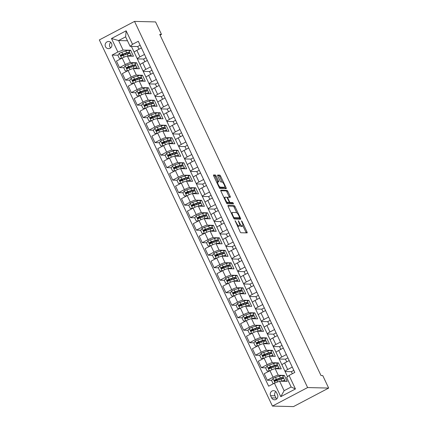<?xml version="1.0" encoding="UTF-8"?>
<svg xmlns="http://www.w3.org/2000/svg" width="428" height="428" viewBox="0 0 428 428"><rect width="100%" height="100%" fill="white"/><g stroke="black" fill="none" stroke-linecap="round" stroke-linejoin="round"><path stroke-width="0.64" d="M235.079 220.645L240.097 231.762A1.097 0.305 62.2 0 0 240.905 232.752L247.106 232.902A1.097 0.305 62.2 0 0 247.154 232.891A1.097 0.305 62.2 0 0 246.988 231.928L242.055 221.495L241.456 220.811L242.211 222.833A3.515 0.974 62.2 0 1 242.746 225.914A3.515 0.974 62.2 0 1 242.596 225.952L242.077 225.936A3.515 0.974 62.2 0 1 239.487 222.769L238.284 220.725L239.006 222.758A3.515 0.974 62.2 0 1 239.541 225.84A3.515 0.974 62.2 0 1 239.391 225.872L238.872 225.856A3.515 0.974 62.2 0 1 236.283 222.688L235.079 220.645M105.491 46.673A3.579 3.397 -88.6 0 0 108.45 48.653A3.579 3.397 -88.6 0 0 111.58 43.469A3.579 3.397 -88.6 0 0 108.626 41.495A3.579 3.397 -88.6 0 0 105.491 46.673M110.799 42.393A3.579 3.397 -88.6 0 0 110.665 47.861M216.135 175.994A1.097 0.305 62.2 0 0 215.327 175.004L213.588 174.961A1.097 0.305 62.2 0 0 213.54 174.972A1.097 0.305 62.2 0 0 213.706 175.935L219.184 187.523A1.097 0.305 62.2 0 0 219.992 188.513L226.198 188.662A1.097 0.305 62.2 0 0 226.241 188.652A1.097 0.305 62.2 0 0 226.075 187.689L220.597 176.106A1.097 0.305 62.2 0 0 219.789 175.111L217.686 175.063A1.097 0.305 62.2 0 0 217.643 175.073A1.097 0.305 62.2 0 0 217.809 176.036L220.153 180.996A1.097 0.305 62.2 0 0 220.96 181.986L222.004 182.012A2.937 0.813 62.2 0 1 224.069 184.457A2.937 0.813 62.2 0 1 224.614 187.234A2.937 0.813 62.2 0 1 224.486 187.266L220.404 187.164A2.937 0.813 62.2 0 1 218.339 184.714A2.937 0.813 62.2 0 1 217.793 181.937A2.937 0.813 62.2 0 1 217.922 181.911L218.601 181.927A1.097 0.305 62.2 0 0 218.649 181.916A1.097 0.305 62.2 0 0 218.483 180.953L216.135 175.994L215.188 176.496A1.097 0.305 62.2 0 0 214.375 175.501L213.535 175.485M307.609 387.559L328.667 388.078L322.755 375.57L321 375.527L159.74 34.384L161.495 34.427L155.583 21.919L134.526 21.4L307.609 387.559L272.417 406.081L99.333 39.922L134.526 21.4M228.022 205.499A1.097 0.305 62.2 0 0 227.974 205.51A1.097 0.305 62.2 0 0 228.145 206.473L233.618 218.061A1.097 0.305 62.2 0 0 234.432 219.05L240.632 219.206A1.097 0.305 62.2 0 0 240.68 219.195A1.097 0.305 62.2 0 0 240.515 218.232L235.036 206.644A1.097 0.305 62.2 0 0 234.228 205.654L227.942 205.542M226.401 202.792L220.928 191.204A1.097 0.305 62.2 0 1 220.757 190.241A1.097 0.305 62.2 0 1 220.805 190.23L227.006 190.385A1.097 0.305 62.2 0 1 227.819 191.375L230.162 196.334A1.097 0.305 62.2 0 1 230.328 197.297A1.097 0.305 62.2 0 1 230.28 197.308L227.766 197.244A1.097 0.305 62.2 0 0 227.717 197.255A1.097 0.305 62.2 0 0 227.883 198.218L229.44 201.508A1.097 0.305 62.2 0 0 230.248 202.498L232.869 202.562L233.549 203.931L227.209 203.781A1.097 0.305 62.2 0 1 226.401 202.792M277.521 394.771L276.483 392.572A3.467 3.29 -88.6 0 0 273.62 390.657A3.467 3.29 -88.6 0 0 270.582 395.675L271.625 397.874A3.467 3.29 -88.6 0 0 274.487 399.789A3.467 3.29 -88.6 0 0 277.521 394.771M289.06 375.458L295.443 388.961L280.795 396.67L274.412 383.167L279.618 381.198L284.112 390.705L291.152 386.998L286.658 377.496L289.06 375.458L294.812 372.43L138.281 41.286L132.53 44.314L130.128 46.352L125.634 36.845L118.599 40.553L123.087 50.055L130.636 50.242L129.144 51.028M117.994 55.196L112.125 55.052L268.656 386.195L274.412 383.167M112.125 55.052L117.882 52.023L111.494 38.52L126.142 30.811L132.53 44.314M328.667 388.078L293.474 406.6L272.417 406.081M160.109 35.155L161.495 34.427M279.618 381.198L287.167 381.385L284.331 375.383L282.838 376.169M131.412 46.385L134.189 52.253M137.302 58.839L140.1 64.756M143.214 71.348L146.012 77.265M149.126 83.851L151.924 89.768M155.038 96.359L157.836 102.276M160.949 108.862L163.747 114.779M166.861 121.365L169.654 127.287M172.768 133.873L175.566 139.79M178.679 146.376L181.477 152.298M184.591 158.884L187.389 164.801M190.503 171.387L193.301 177.304M196.415 183.896L199.213 189.813M202.326 196.399L205.124 202.316M208.238 208.907L211.036 214.824M214.15 221.41L216.948 227.327M220.062 233.918L222.86 239.835M225.973 246.421L228.771 252.338M231.885 258.929L234.678 264.846M237.791 271.432L240.59 277.349M243.703 283.935L246.501 289.858M249.615 296.444L252.413 302.361M255.527 308.946L258.325 314.869M261.438 321.455L264.236 327.372M267.35 333.958L270.148 339.875M273.262 346.466L276.06 352.383M279.174 358.969L281.972 364.886M285.085 371.477L287.568 376.726M127.491 40.772L118.599 40.553L111.494 38.52M123.906 67.704L119.514 67.592L116.437 61.092L122.194 58.064A4.473 0.658 -25.3 0 1 127.4 56.095L133.472 56.245L130.636 50.242M119.514 67.592L125.265 64.564A4.473 0.658 -25.3 0 1 130.476 62.595L136.548 62.745L135.055 63.531M129.818 80.207L125.425 80.1L122.349 73.595L128.106 70.567A4.473 0.658 -25.3 0 1 133.311 68.598L139.384 68.748L136.548 62.745M125.425 80.1L131.177 77.072A4.473 0.658 -25.3 0 1 136.388 75.103L142.46 75.253L140.967 76.04M135.73 92.716L131.332 92.603L128.261 86.103L134.012 83.075A4.473 0.658 -25.3 0 1 139.223 81.106L145.295 81.256L142.46 75.253M131.332 92.603L137.088 89.575A4.473 0.658 -25.3 0 1 142.299 87.606L148.372 87.756L146.879 88.543M141.641 105.218L137.244 105.111L134.173 98.606L139.924 95.578A4.473 0.658 -25.3 0 1 145.135 93.609L151.207 93.759L148.372 87.756M137.244 105.111L143 102.083A4.473 0.658 -25.3 0 1 148.211 100.115L154.283 100.264L152.791 101.051M147.553 117.721L143.155 117.614L140.084 111.114L145.836 108.086A4.473 0.658 -25.3 0 1 151.047 106.117L157.119 106.267L154.283 100.264M143.155 117.614L148.912 114.586A4.473 0.658 -25.3 0 1 154.117 112.618L160.19 112.767L158.697 113.554M153.465 130.23L149.067 130.123L145.996 123.617L151.747 120.589A4.473 0.658 -25.3 0 1 156.958 118.62L163.031 118.77L160.19 112.767M149.067 130.123L154.824 127.095A4.473 0.658 -25.3 0 1 160.029 125.126L166.101 125.276L164.609 126.062M159.376 142.733L154.979 142.626L151.908 136.125L157.659 133.097A4.473 0.658 -25.3 0 1 162.87 131.129L168.942 131.278L166.101 125.276M154.979 142.626L160.735 139.598A4.473 0.658 -25.3 0 1 165.941 137.629L172.013 137.779L170.521 138.565M165.288 155.241L160.891 155.134L157.814 148.628L163.571 145.6A4.473 0.658 -25.3 0 1 168.782 143.631L174.854 143.781L172.013 137.779M160.891 155.134L166.647 152.101A4.473 0.658 -25.3 0 1 171.853 150.137L177.925 150.287L176.432 151.068M171.2 167.744L166.802 167.637L163.726 161.137L169.483 158.103A4.473 0.658 -25.3 0 1 174.694 156.14L180.766 156.29L177.925 150.287M166.802 167.637L172.554 164.609A4.473 0.658 -25.3 0 1 177.764 162.64L183.837 162.79L182.344 163.576M177.106 180.252L172.714 180.14L169.638 173.64L175.394 170.612A4.473 0.658 -25.3 0 1 180.6 168.643L186.672 168.793L183.837 162.79M172.714 180.14L178.465 177.112A4.473 0.658 -25.3 0 1 183.676 175.148L189.748 175.298L188.256 176.079M183.018 192.755L178.626 192.648L175.55 186.143L181.306 183.114A4.473 0.658 -25.3 0 1 186.512 181.151L192.584 181.301L189.748 175.298M178.626 192.648L184.377 189.62A4.473 0.658 -25.3 0 1 189.588 187.651L195.66 187.801L194.168 188.588M188.93 205.263L184.538 205.151L181.461 198.651L187.218 195.623A4.473 0.658 -25.3 0 1 192.423 193.654L198.496 193.804L195.66 187.801M184.538 205.151L190.289 202.123A4.473 0.658 -25.3 0 1 195.5 200.154L201.572 200.304L200.079 201.09M194.842 217.766L190.449 217.659L187.373 211.154L193.13 208.126A4.473 0.658 -25.3 0 1 198.335 206.157L204.407 206.307L201.572 200.304M190.449 217.659L196.201 214.631A4.473 0.658 -25.3 0 1 201.411 212.663L207.484 212.812L205.991 213.599M200.753 230.275L196.356 230.162L193.285 223.662L199.036 220.634A4.473 0.658 -25.3 0 1 204.247 218.665L210.319 218.815L207.484 212.812M196.356 230.162L202.112 227.134A4.473 0.658 -25.3 0 1 207.323 225.165L213.395 225.315L211.903 226.102M206.665 242.778L202.267 242.671L199.197 236.165L204.948 233.137A4.473 0.658 -25.3 0 1 210.159 231.168L216.231 231.318L213.395 225.315M202.267 242.671L208.024 239.643A4.473 0.658 -25.3 0 1 213.235 237.674L219.307 237.824L217.815 238.61M212.577 255.281L208.179 255.174L205.108 248.673L210.86 245.645A4.473 0.658 -25.3 0 1 216.07 243.676L222.143 243.826L219.307 237.824M208.179 255.174L213.936 252.146A4.473 0.658 -25.3 0 1 219.141 250.177L225.219 250.327L223.726 251.113M218.489 267.789L214.091 267.682L211.02 261.176L216.771 258.148A4.473 0.658 -25.3 0 1 221.982 256.179L228.054 256.329L225.219 250.327M214.091 267.682L219.848 264.654A4.473 0.658 -25.3 0 1 225.053 262.685L231.125 262.835L229.633 263.621M224.4 280.292L220.003 280.185L216.932 273.685L222.683 270.656A4.473 0.658 -25.3 0 1 227.894 268.688L233.966 268.838L231.125 262.835M220.003 280.185L225.759 277.157A4.473 0.658 -25.3 0 1 230.965 275.188L237.037 275.338L235.544 276.124M230.312 292.8L225.914 292.693L222.838 286.188L228.595 283.159A4.473 0.658 -25.3 0 1 233.806 281.191L239.878 281.34L237.037 275.338M225.914 292.693L231.671 289.66A4.473 0.658 -25.3 0 1 236.877 287.696L242.949 287.846L241.456 288.632M236.224 305.303L231.826 305.196L228.75 298.696L234.507 295.662A4.473 0.658 -25.3 0 1 239.717 293.699L245.79 293.849L242.949 287.846M231.826 305.196L237.583 302.168A4.473 0.658 -25.3 0 1 242.788 300.199L248.861 300.349L247.368 301.135M242.136 317.811L237.738 317.699L234.662 311.199L240.418 308.171A4.473 0.658 -25.3 0 1 245.624 306.202L251.701 306.352L248.861 300.349M237.738 317.699L243.489 314.671A4.473 0.658 -25.3 0 1 248.7 312.708L254.772 312.857L253.28 313.638M248.042 330.314L243.65 330.207L240.573 323.702L246.33 320.674A4.473 0.658 -25.3 0 1 251.536 318.71L257.608 318.86L254.772 312.857M243.65 330.207L249.401 327.179A4.473 0.658 -25.3 0 1 254.612 325.21L260.684 325.36L259.191 326.147M253.954 342.823L249.561 342.71L246.485 336.21L252.242 333.182A4.473 0.658 -25.3 0 1 257.447 331.213L263.52 331.363L260.684 325.36M249.561 342.71L255.313 339.682A4.473 0.658 -25.3 0 1 260.524 337.713L266.596 337.869L265.103 338.65M259.866 355.326L255.473 355.219L252.397 348.713L258.154 345.685A4.473 0.658 -25.3 0 1 263.359 343.716L269.431 343.866L266.596 337.869M255.473 355.219L261.224 352.19A4.473 0.658 -25.3 0 1 266.435 350.222L272.508 350.372L271.015 351.158M265.777 367.834L261.38 367.722L258.309 361.221L264.065 358.193A4.473 0.658 -25.3 0 1 269.271 356.224L275.343 356.374L272.508 350.372M261.38 367.722L267.136 364.693A4.473 0.658 -25.3 0 1 272.347 362.725L278.419 362.874L276.927 363.661M271.689 380.337L267.291 380.23L264.22 373.724L269.972 370.696A4.473 0.658 -25.3 0 1 275.183 368.727L281.255 368.877L278.419 362.874M267.291 380.23L273.048 377.202A4.473 0.658 -25.3 0 1 278.259 375.233L284.331 375.383M292.34 373.73L291.366 371.675L285.294 371.525A4.473 0.658 -25.3 0 1 285.053 371.44A4.473 0.658 -25.3 0 1 287.696 369.492L292.281 367.074M286.733 361.874L285.455 359.172L279.382 359.022A4.473 0.658 -25.3 0 1 279.142 358.932A4.473 0.658 -25.3 0 1 281.785 356.984L286.369 354.571M280.822 349.371L279.543 346.669L273.471 346.52A4.473 0.658 -25.3 0 1 273.23 346.429A4.473 0.658 -25.3 0 1 275.873 344.481L280.463 342.063M274.91 336.863L273.631 334.161L267.559 334.011A4.473 0.658 -25.3 0 1 267.318 333.92A4.473 0.658 -25.3 0 1 269.961 331.973L274.551 329.56M268.998 324.36L267.725 321.658L261.652 321.508A4.473 0.658 -25.3 0 1 261.406 321.417A4.473 0.658 -25.3 0 1 264.049 319.47L268.64 317.057M263.092 311.857L261.813 309.15L255.741 309A4.473 0.658 -25.3 0 1 255.5 308.909A4.473 0.658 -25.3 0 1 258.137 306.962L262.728 304.549M257.18 299.349L255.901 296.647L249.829 296.497A4.473 0.658 -25.3 0 1 249.588 296.406A4.473 0.658 -25.3 0 1 252.226 294.459L256.816 292.046M251.268 286.846L249.989 284.139L243.917 283.989A4.473 0.658 -25.3 0 1 243.676 283.898A4.473 0.658 -25.3 0 1 246.314 281.95L250.904 279.538M245.356 274.337L244.078 271.636L238.005 271.486A4.473 0.658 -25.3 0 1 237.765 271.395A4.473 0.658 -25.3 0 1 240.408 269.447L244.993 267.035M239.445 261.834L238.166 259.127L232.094 258.977A4.473 0.658 -25.3 0 1 231.853 258.892A4.473 0.658 -25.3 0 1 234.496 256.944L239.081 254.526M233.533 249.326L232.254 246.624L226.182 246.475A4.473 0.658 -25.3 0 1 225.941 246.384A4.473 0.658 -25.3 0 1 228.584 244.436L233.169 242.023M227.621 236.823L226.342 234.116L220.27 233.966A4.473 0.658 -25.3 0 1 220.029 233.881A4.473 0.658 -25.3 0 1 222.672 231.933L227.257 229.515M221.709 224.315L220.431 221.613L214.358 221.463A4.473 0.658 -25.3 0 1 214.118 221.372A4.473 0.658 -25.3 0 1 216.761 219.425L221.346 217.012M215.798 211.812L214.519 209.11L208.447 208.96A4.473 0.658 -25.3 0 1 208.206 208.869A4.473 0.658 -25.3 0 1 210.849 206.922L215.439 204.504M209.886 199.304L208.607 196.602L202.535 196.452A4.473 0.658 -25.3 0 1 202.294 196.361A4.473 0.658 -25.3 0 1 204.937 194.414L209.527 192.001M203.974 186.801L202.701 184.099L196.629 183.949A4.473 0.658 -25.3 0 1 196.382 183.858A4.473 0.658 -25.3 0 1 199.025 181.911L203.616 179.498M198.068 174.298L196.789 171.591L190.717 171.441A4.473 0.658 -25.3 0 1 190.476 171.35A4.473 0.658 -25.3 0 1 193.114 169.402L197.704 166.99M192.156 161.789L190.877 159.088L184.805 158.938A4.473 0.658 -25.3 0 1 184.564 158.847A4.473 0.658 -25.3 0 1 187.202 156.899L191.792 154.487M186.244 149.286L184.966 146.579L178.893 146.429A4.473 0.658 -25.3 0 1 178.653 146.339A4.473 0.658 -25.3 0 1 181.29 144.391L185.88 141.978M180.332 136.778L179.054 134.076L172.982 133.927A4.473 0.658 -25.3 0 1 172.741 133.836A4.473 0.658 -25.3 0 1 175.384 131.888L179.969 129.475M174.421 124.275L173.142 121.568L167.07 121.418A4.473 0.658 -25.3 0 1 166.829 121.327A4.473 0.658 -25.3 0 1 169.472 119.385L174.057 116.967M168.509 111.767L167.23 109.065L161.158 108.915A4.473 0.658 -25.3 0 1 160.917 108.824A4.473 0.658 -25.3 0 1 163.56 106.877L168.145 104.464M162.597 99.264L161.319 96.557L155.246 96.407A4.473 0.658 -25.3 0 1 155.006 96.321A4.473 0.658 -25.3 0 1 157.648 94.374L162.233 91.956M156.685 86.756L155.407 84.054L149.335 83.904A4.473 0.658 -25.3 0 1 149.094 83.813A4.473 0.658 -25.3 0 1 151.737 81.866L156.322 79.453M150.774 74.253L149.495 71.546L143.423 71.396A4.473 0.658 -25.3 0 1 143.182 71.31A4.473 0.658 -25.3 0 1 145.825 69.363L150.415 66.945M144.862 61.744L143.583 59.043L137.511 58.893A4.473 0.658 -25.3 0 1 137.27 58.802A4.473 0.658 -25.3 0 1 139.913 56.854L144.504 54.442M138.95 49.241L137.677 46.54L130.128 46.352M275.632 380.433L274.781 380.412M269.72 367.93L268.87 367.909M263.809 355.422L262.958 355.401M257.902 342.919L257.046 342.898M251.99 330.411L251.134 330.389M246.079 317.908L245.223 317.886M240.167 305.399L239.311 305.383M234.255 292.896L233.399 292.875M228.343 280.394L227.487 280.372M222.432 267.885L221.576 267.864M216.52 255.382L215.664 255.361M210.608 242.874L209.757 242.853M204.696 230.371L203.846 230.35M198.785 217.863L197.934 217.841M192.873 205.36L192.022 205.338M186.966 192.851L186.11 192.83M181.055 180.349L180.199 180.327M175.143 167.84L174.287 167.824M169.231 155.337L168.375 155.316M163.319 142.834L162.463 142.813M157.408 130.326L156.552 130.305M151.496 117.823L150.64 117.802M145.584 105.315L144.734 105.293M139.672 92.812L138.822 92.79M133.761 80.303L132.91 80.282M127.849 67.801L126.998 67.779M121.943 55.292L121.087 55.271M293.843 370.375L291.366 371.675M285.053 371.44L281.982 364.934A4.473 0.658 -25.3 0 1 284.62 362.987L289.21 360.574M287.932 357.872L285.455 359.172M279.142 358.932L276.071 352.431A4.473 0.658 -25.3 0 1 278.708 350.484L283.299 348.066M282.02 345.364L279.543 346.669M273.23 346.429L270.159 339.923A4.473 0.658 -25.3 0 1 272.796 337.976L277.387 335.563M276.108 332.861L273.631 334.161M267.318 333.92L264.247 327.42A4.473 0.658 -25.3 0 1 266.89 325.473L271.475 323.06M270.196 320.353L267.725 321.658M261.406 321.417L258.335 314.912A4.473 0.658 -25.3 0 1 260.978 312.964L265.563 310.551M264.285 307.85L261.813 309.15M255.5 308.909L252.424 302.409A4.473 0.658 -25.3 0 1 255.067 300.461L259.652 298.049M258.373 295.341L255.901 296.647M249.588 296.406L246.512 289.9A4.473 0.658 -25.3 0 1 249.155 287.953L253.74 285.54M252.461 282.838L249.989 284.139M243.676 283.898L240.6 277.398A4.473 0.658 -25.3 0 1 243.243 275.45L247.828 273.037M246.555 270.33L244.078 271.636M237.765 271.395L234.688 264.889A4.473 0.658 -25.3 0 1 237.331 262.947L241.922 260.529M240.643 257.827L238.166 259.127M231.853 258.892L228.777 252.386A4.473 0.658 -25.3 0 1 231.42 250.439L236.01 248.026M234.731 245.319L232.254 246.624M225.941 246.384L222.865 239.883A4.473 0.658 -25.3 0 1 225.508 237.936L230.098 235.518M228.82 232.816L226.342 234.116M220.029 233.881L216.959 227.375A4.473 0.658 -25.3 0 1 219.596 225.428L224.186 223.015M222.908 220.308L220.431 221.613M214.118 221.372L211.047 214.872A4.473 0.658 -25.3 0 1 213.684 212.925L218.275 210.506M216.996 207.805L214.519 209.11M208.206 208.869L205.135 202.364A4.473 0.658 -25.3 0 1 207.773 200.416L212.363 198.004M211.084 195.302L208.607 196.602M202.294 196.361L199.223 189.861A4.473 0.658 -25.3 0 1 201.866 187.913L206.451 185.495M205.173 182.793L202.701 184.099M196.382 183.858L193.312 177.353A4.473 0.658 -25.3 0 1 195.954 175.405L200.539 172.992M199.261 170.291L196.789 171.591M190.476 171.35L187.4 164.85A4.473 0.658 -25.3 0 1 190.043 162.902L194.628 160.489M193.349 157.782L190.877 159.088M184.564 158.847L181.488 152.341A4.473 0.658 -25.3 0 1 184.131 150.394L188.716 147.981M187.437 145.279L184.966 146.579M178.653 146.339L175.576 139.838A4.473 0.658 -25.3 0 1 178.219 137.891L182.804 135.478M181.531 132.771L179.054 134.076M172.741 133.836L169.665 127.33A4.473 0.658 -25.3 0 1 172.307 125.388L176.898 122.97M175.619 120.268L173.142 121.568M166.829 121.327L163.753 114.827A4.473 0.658 -25.3 0 1 166.396 112.88L170.986 110.467M169.707 107.76L167.23 109.065M160.917 108.824L157.841 102.324A4.473 0.658 -25.3 0 1 160.484 100.377L165.074 97.959M163.796 95.257L161.319 96.557M155.006 96.321L151.935 89.816A4.473 0.658 -25.3 0 1 154.572 87.868L159.163 85.456M157.884 82.748L155.407 84.054M149.094 83.813L146.023 77.313A4.473 0.658 -25.3 0 1 148.66 75.365L153.251 72.947M151.972 70.246L149.495 71.546M143.182 71.31L140.111 64.805A4.473 0.658 -25.3 0 1 142.749 62.857L147.339 60.444M146.06 57.743L143.583 59.043M137.27 58.802L134.199 52.302A4.473 0.658 -25.3 0 1 136.842 50.354L141.427 47.936M140.149 45.234L137.677 46.54M123.087 50.055L117.882 52.023M284.112 390.705L280.795 396.67M291.152 386.998L295.443 388.961M126.142 30.811L125.634 36.845M275.793 391.593A3.467 3.29 -88.6 0 0 274.974 395.782L276.012 397.987A3.467 3.29 -88.6 0 0 276.702 398.96M237.444 226.155A3.515 0.974 62.2 0 0 237.92 226.359L238.872 225.856M239.541 225.84L238.589 226.337A3.515 0.974 62.2 0 1 238.439 226.369L237.92 226.359M239.755 225.299A3.515 0.974 62.2 0 0 241.125 226.439L242.077 225.936M242.746 225.914L241.793 226.417A3.515 0.974 62.2 0 1 241.643 226.449L241.125 226.439M246.212 232.88A1.097 0.305 62.2 0 0 246.036 232.431L242.885 225.765M236.732 212.748L234.084 207.147A1.097 0.305 62.2 0 0 233.276 206.152L227.969 206.023M239.734 219.184A1.097 0.305 62.2 0 0 239.562 218.729L239.231 218.029M233.592 216.991L234.159 217.686L239.637 217.815L238.845 215.717A3.515 0.974 62.2 0 0 236.256 212.545L232.538 212.454A3.515 0.974 62.2 0 0 232.388 212.486A3.515 0.974 62.2 0 0 232.918 215.568L233.592 216.991L233.212 217.194M238.712 218.291L233.688 218.2M232.388 212.486L231.436 212.989A3.515 0.974 62.2 0 0 231.297 213.139M220.752 190.754L226.059 190.883L227.006 190.385M229.387 197.287A1.097 0.305 62.2 0 0 229.21 196.832L226.867 191.872A1.097 0.305 62.2 0 0 226.059 190.883M228.841 202.605A1.097 0.305 62.2 0 0 229.296 203L231.917 203.065L232.869 202.562M232.548 203.915L231.917 203.065M225.155 197.18A2.937 0.813 62.2 0 0 225.026 197.206A2.937 0.813 62.2 0 0 225.572 199.983A2.937 0.813 62.2 0 0 227.637 202.433L229.076 202.471A1.097 0.305 62.2 0 0 229.124 202.46A1.097 0.305 62.2 0 0 228.959 201.497L227.402 198.207A1.097 0.305 62.2 0 0 226.594 197.217L225.155 197.18M226.433 202.856A2.937 0.813 62.2 0 0 226.685 202.936L227.637 202.433M228.21 202.926A1.097 0.305 62.2 0 1 228.172 202.958A1.097 0.305 62.2 0 1 228.124 202.968L226.685 202.936M217.724 181.975A1.097 0.305 62.2 0 0 217.531 181.451L215.188 176.496M219.222 187.598A2.937 0.813 62.2 0 0 219.452 187.662L220.404 187.164M224.614 187.234L223.662 187.737A2.937 0.813 62.2 0 1 223.534 187.764L219.452 187.662M222.234 182.077L219.65 176.604A1.097 0.305 62.2 0 0 218.836 175.614L217.633 175.582M225.299 188.641A1.097 0.305 62.2 0 0 225.123 188.192L224.657 187.207M282.432 381.268A7.105 1.043 -25.3 0 1 283.652 381.3M281.415 381.241L281.843 381.102A8.56 1.257 -25.3 0 1 284.973 380.685A8.56 1.257 -25.3 0 1 284.657 381.321M273.786 383.493L273.005 383.483L271.587 380.481L273.016 378.48A2.964 0.433 -25.3 0 1 275.498 377.405L279.479 376.1A8.56 1.257 -25.3 0 1 282.608 375.682L283.507 377.582A8.56 1.257 154.7 0 0 280.377 377.999L276.392 379.304A2.964 0.433 154.7 0 0 274.669 380.005C274.07 380.792 274.257 381.193 275.236 381.209A2.964 0.433 -25.3 0 1 276.964 380.508L280.945 379.203A8.56 1.257 -25.3 0 1 284.074 378.78L284.973 380.685M277.387 379.272L276.9 379.561A4.082 0.599 154.7 0 0 275.375 380.845L275.493 381.091M273.005 383.483L273.808 383.483M282.624 378.732A8.56 1.257 154.7 0 0 283.507 377.582M275.15 381.241L275.177 380.021L279.596 378.55A7.105 1.043 -25.3 0 1 282.191 378.202A7.105 1.043 -25.3 0 1 281.678 378.973M274.915 381.278L275.236 381.209M276.52 368.765A7.105 1.043 -25.3 0 1 277.74 368.792M275.504 368.738L275.932 368.594A8.56 1.257 -25.3 0 1 279.061 368.176A8.56 1.257 -25.3 0 1 278.746 368.818M269.421 370.99L267.093 370.98L265.676 367.978L267.104 365.972A2.964 0.433 -25.3 0 1 269.587 364.902L273.567 363.591A8.56 1.257 -25.3 0 1 276.697 363.174L277.595 365.073A8.56 1.257 154.7 0 0 274.466 365.496L270.485 366.801A2.964 0.433 154.7 0 0 268.757 367.502C268.158 368.283 268.345 368.685 269.33 368.701A2.964 0.433 -25.3 0 1 271.052 368L275.033 366.694A8.56 1.257 -25.3 0 1 278.163 366.277L279.061 368.176M271.475 366.769L270.988 367.053A4.082 0.599 154.7 0 0 269.463 368.342L269.581 368.583M267.093 370.98L269.469 370.974M276.713 366.229A8.56 1.257 154.7 0 0 277.595 365.073M269.239 368.738L269.266 367.513L273.685 366.047A7.105 1.043 -25.3 0 1 276.279 365.699A7.105 1.043 -25.3 0 1 275.771 366.47M269.003 368.77L269.33 368.701M270.608 356.257A7.105 1.043 -25.3 0 1 271.828 356.289M269.592 356.23L270.02 356.091A8.56 1.257 -25.3 0 1 273.15 355.673A8.56 1.257 -25.3 0 1 272.834 356.31M263.509 358.482L261.182 358.471L259.764 355.47L261.192 353.469A2.964 0.433 -25.3 0 1 263.675 352.394L267.655 351.088A8.56 1.257 -25.3 0 1 270.785 350.671L271.684 352.57A8.56 1.257 154.7 0 0 268.554 352.988L264.574 354.298A2.964 0.433 154.7 0 0 262.851 354.994C262.246 355.78 262.439 356.182 263.418 356.198A2.964 0.433 -25.3 0 1 265.141 355.497L269.121 354.191A8.56 1.257 -25.3 0 1 272.251 353.769L273.15 355.673M265.563 354.266L265.076 354.55A4.082 0.599 154.7 0 0 263.552 355.834L263.669 356.08M261.182 358.471L263.557 358.471M270.801 353.721A8.56 1.257 154.7 0 0 271.684 352.57M263.327 356.23L263.354 355.01L267.773 353.539A7.105 1.043 -25.3 0 1 270.368 353.191A7.105 1.043 -25.3 0 1 269.859 353.961M263.092 356.267L263.418 356.198M264.697 343.754A7.105 1.043 -25.3 0 1 265.916 343.78M263.68 343.727L264.108 343.588A8.56 1.257 -25.3 0 1 267.238 343.165A8.56 1.257 -25.3 0 1 266.928 343.807M257.597 345.979L255.27 345.968L253.852 342.967L255.281 340.961A2.964 0.433 -25.3 0 1 257.763 339.891L261.743 338.585A8.56 1.257 -25.3 0 1 264.873 338.163L265.772 340.067A8.56 1.257 154.7 0 0 262.642 340.485L258.662 341.79A2.964 0.433 154.7 0 0 256.939 342.491C256.335 343.272 256.527 343.673 257.506 343.689A2.964 0.433 -25.3 0 1 259.229 342.989L263.209 341.683A8.56 1.257 -25.3 0 1 266.339 341.266L267.238 343.165M259.652 341.758L259.165 342.047A4.082 0.599 154.7 0 0 257.64 343.331L257.758 343.572M255.27 345.968L257.645 345.963M264.889 341.218A8.56 1.257 154.7 0 0 265.772 340.067M257.415 343.727L257.442 342.502L261.861 341.036A7.105 1.043 -25.3 0 1 264.456 340.688A7.105 1.043 -25.3 0 1 263.948 341.458M257.18 343.759L257.506 343.689M258.785 331.245A7.105 1.043 -25.3 0 1 260.01 331.277M257.768 331.219L258.202 331.079A8.56 1.257 -25.3 0 1 261.326 330.662A8.56 1.257 -25.3 0 1 261.016 331.299M251.685 333.471L249.358 333.46L247.94 330.459L249.369 328.458A2.964 0.433 -25.3 0 1 251.851 327.383L255.837 326.077A8.56 1.257 -25.3 0 1 258.961 325.66L259.86 327.559A8.56 1.257 154.7 0 0 256.73 327.976L252.75 329.287A2.964 0.433 154.7 0 0 251.027 329.983C250.423 330.769 250.615 331.17 251.594 331.186A2.964 0.433 -25.3 0 1 253.317 330.486L257.303 329.18A8.56 1.257 -25.3 0 1 260.427 328.757L261.326 330.662M253.74 329.255L253.258 329.539A4.082 0.599 154.7 0 0 251.728 330.823L251.846 331.069M249.358 333.46L251.734 333.46M258.977 328.709A8.56 1.257 154.7 0 0 259.86 327.559M251.504 331.219L251.53 329.999L255.949 328.527A7.105 1.043 -25.3 0 1 258.544 328.18A7.105 1.043 -25.3 0 1 258.036 328.95M251.268 331.256L251.594 331.186M252.873 318.742A7.105 1.043 -25.3 0 1 254.098 318.769M251.857 318.716L252.29 318.576A8.56 1.257 -25.3 0 1 255.414 318.154A8.56 1.257 -25.3 0 1 255.104 318.796M245.779 320.968L243.446 320.957L242.029 317.956L243.457 315.955A2.964 0.433 -25.3 0 1 245.94 314.88L249.925 313.574A8.56 1.257 -25.3 0 1 253.05 313.152L253.948 315.056A8.56 1.257 154.7 0 0 250.824 315.473L246.838 316.779A2.964 0.433 154.7 0 0 245.116 317.48C244.511 318.261 244.704 318.662 245.683 318.678A2.964 0.433 -25.3 0 1 247.405 317.983L251.391 316.672A8.56 1.257 -25.3 0 1 254.516 316.255L255.414 318.154M247.828 316.747L247.347 317.036A4.082 0.599 154.7 0 0 245.822 318.32L245.934 318.566M243.446 320.957L245.822 320.957M253.066 316.206A8.56 1.257 154.7 0 0 253.948 315.056M245.592 318.716L245.619 317.49L250.038 316.025A7.105 1.043 -25.3 0 1 252.632 315.677A7.105 1.043 -25.3 0 1 252.124 316.447M245.356 318.748L245.683 318.678M246.961 306.234A7.105 1.043 -25.3 0 1 248.186 306.266M245.945 306.213L246.378 306.068A8.56 1.257 -25.3 0 1 249.503 305.651A8.56 1.257 -25.3 0 1 249.192 306.293M239.867 308.46L237.54 308.449L236.117 305.448L237.551 303.447A2.964 0.433 -25.3 0 1 240.028 302.371L244.014 301.066A8.56 1.257 -25.3 0 1 247.138 300.649L248.037 302.548A8.56 1.257 154.7 0 0 244.912 302.965L240.927 304.276A2.964 0.433 154.7 0 0 239.204 304.971C238.605 305.758 238.792 306.159 239.771 306.175A2.964 0.433 -25.3 0 1 241.494 305.474L245.479 304.169A8.56 1.257 -25.3 0 1 248.604 303.752L249.503 305.651M241.916 304.244L241.435 304.527A4.082 0.599 154.7 0 0 239.91 305.811L240.022 306.057M237.54 308.449L239.915 308.449M247.154 303.698A8.56 1.257 154.7 0 0 248.037 302.548M239.68 306.207L239.707 304.987L244.126 303.516A7.105 1.043 -25.3 0 1 246.721 303.168A7.105 1.043 -25.3 0 1 246.212 303.939M239.445 306.245L239.771 306.175M241.05 293.731A7.105 1.043 -25.3 0 1 242.275 293.758M240.033 293.704L240.466 293.565A8.56 1.257 -25.3 0 1 243.591 293.143A8.56 1.257 -25.3 0 1 243.281 293.785M233.956 295.957L231.628 295.946L230.205 292.945L231.639 290.944A2.964 0.433 -25.3 0 1 234.116 289.868L238.102 288.563A8.56 1.257 -25.3 0 1 241.226 288.14L242.125 290.045A8.56 1.257 154.7 0 0 239.001 290.462L235.015 291.768A2.964 0.433 154.7 0 0 233.292 292.468C232.693 293.255 232.88 293.651 233.859 293.667A2.964 0.433 -25.3 0 1 235.582 292.971L239.568 291.661A8.56 1.257 -25.3 0 1 242.692 291.243L243.591 293.143M236.01 291.736L235.523 292.024A4.082 0.599 154.7 0 0 233.998 293.308L234.111 293.555M231.628 295.946L234.004 295.946M241.242 291.195A8.56 1.257 154.7 0 0 242.125 290.045M233.774 293.704L233.795 292.479L238.214 291.013A7.105 1.043 -25.3 0 1 240.809 290.666A7.105 1.043 -25.3 0 1 240.301 291.436M233.533 293.736L233.859 293.667M235.138 281.223A7.105 1.043 -25.3 0 1 236.363 281.255M234.121 281.201L234.555 281.057A8.56 1.257 -25.3 0 1 237.679 280.64A8.56 1.257 -25.3 0 1 237.369 281.282M225.716 283.438L228.033 283.438L225.716 283.438L224.299 280.436L225.727 278.435A2.964 0.433 -25.3 0 1 228.204 277.36L232.19 276.055A8.56 1.257 -25.3 0 1 235.314 275.637L236.213 277.537A8.56 1.257 154.7 0 0 233.089 277.959L229.103 279.265A2.964 0.433 154.7 0 0 227.38 279.966C226.781 280.747 226.968 281.148 227.947 281.164A2.964 0.433 -25.3 0 1 229.67 280.463L233.656 279.158A8.56 1.257 -25.3 0 1 236.78 278.74L237.679 280.64M230.098 279.233L229.611 279.516A4.082 0.599 154.7 0 0 228.087 280.8L228.199 281.046M235.33 278.687A8.56 1.257 154.7 0 0 236.213 277.537M227.862 281.196L227.889 279.976L232.302 278.505A7.105 1.043 -25.3 0 1 234.897 278.157A7.105 1.043 -25.3 0 1 234.389 278.928M225.69 278.489L228.092 283.438M227.621 281.233L227.947 281.164M229.231 268.72A7.105 1.043 -25.3 0 1 230.451 268.752M228.21 268.693L228.643 268.554A8.56 1.257 -25.3 0 1 231.767 268.131A8.56 1.257 -25.3 0 1 231.457 268.773M222.132 270.945L219.805 270.935L218.387 267.933L219.815 265.932A2.964 0.433 -25.3 0 1 222.293 264.857L226.278 263.552A8.56 1.257 -25.3 0 1 229.403 263.134L230.301 265.034A8.56 1.257 154.7 0 0 227.177 265.451L223.191 266.756A2.964 0.433 154.7 0 0 221.469 267.457C220.869 268.244 221.057 268.64 222.036 268.656A2.964 0.433 -25.3 0 1 223.758 267.96L227.744 266.655A8.56 1.257 -25.3 0 1 230.869 266.232L231.767 268.131M224.186 266.724L223.7 267.013A4.082 0.599 154.7 0 0 222.175 268.297L222.293 268.543M219.805 270.935L222.18 270.935M229.419 266.184A8.56 1.257 154.7 0 0 230.301 265.034M221.95 268.693L221.977 267.468L226.391 266.002A7.105 1.043 -25.3 0 1 228.991 265.654A7.105 1.043 -25.3 0 1 228.477 266.425M221.709 268.731L222.036 268.656M223.32 256.212A7.105 1.043 -25.3 0 1 224.54 256.244M222.303 256.19L222.731 256.046A8.56 1.257 -25.3 0 1 225.856 255.628A8.56 1.257 -25.3 0 1 225.545 256.27M213.893 258.426L216.21 258.426L213.893 258.426L212.475 255.425L213.904 253.424A2.964 0.433 -25.3 0 1 216.381 252.354L220.367 251.043A8.56 1.257 -25.3 0 1 223.491 250.626L224.39 252.525A8.56 1.257 154.7 0 0 221.265 252.948L217.28 254.253A2.964 0.433 154.7 0 0 215.557 254.954C214.958 255.735 215.145 256.137 216.124 256.153A2.964 0.433 -25.3 0 1 217.847 255.452L221.832 254.146A8.56 1.257 -25.3 0 1 224.957 253.729L225.856 255.628M218.275 254.221L217.788 254.505A4.082 0.599 154.7 0 0 216.263 255.794L216.381 256.035M223.512 253.681A8.56 1.257 154.7 0 0 224.39 252.525M216.038 256.19L216.065 254.965L220.484 253.499A7.105 1.043 -25.3 0 1 223.079 253.151A7.105 1.043 -25.3 0 1 222.565 253.922M213.866 253.478L216.268 258.426M215.798 256.222L216.124 256.153M217.408 243.709A7.105 1.043 -25.3 0 1 218.628 243.741M216.391 243.682L216.819 243.543A8.56 1.257 -25.3 0 1 219.949 243.125A8.56 1.257 -25.3 0 1 219.634 243.762M210.309 245.934L207.981 245.923L206.564 242.922L207.992 240.921A2.964 0.433 -25.3 0 1 210.474 239.846L214.455 238.54A8.56 1.257 -25.3 0 1 217.585 238.123L218.478 240.022A8.56 1.257 154.7 0 0 215.354 240.44L211.368 241.745A2.964 0.433 154.7 0 0 209.645 242.446C209.046 243.232 209.233 243.628 210.212 243.65A2.964 0.433 -25.3 0 1 211.94 242.949L215.921 241.643A8.56 1.257 -25.3 0 1 219.05 241.221L219.949 243.125M212.363 241.713L211.876 242.002A4.082 0.599 154.7 0 0 210.351 243.286L210.469 243.532M207.981 245.923L210.357 245.923M217.601 241.173A8.56 1.257 154.7 0 0 218.478 240.022M210.127 243.682L210.153 242.457L214.572 240.991A7.105 1.043 -25.3 0 1 217.167 240.643A7.105 1.043 -25.3 0 1 216.654 241.413M209.891 243.719L210.212 243.65M211.496 231.206A7.105 1.043 -25.3 0 1 212.716 231.232M210.48 231.179L210.908 231.034A8.56 1.257 -25.3 0 1 214.037 230.617A8.56 1.257 -25.3 0 1 213.722 231.259M202.07 233.421L204.386 233.415L202.07 233.421L200.652 230.419L202.08 228.413A2.964 0.433 -25.3 0 1 204.563 227.343L208.543 226.032A8.56 1.257 -25.3 0 1 211.673 225.615L212.572 227.514A8.56 1.257 154.7 0 0 209.442 227.937L205.461 229.242A2.964 0.433 154.7 0 0 203.733 229.943C203.134 230.724 203.321 231.125 204.306 231.141A2.964 0.433 -25.3 0 1 206.029 230.441L210.009 229.135A8.56 1.257 -25.3 0 1 213.139 228.718L214.037 230.617M206.451 229.21L205.964 229.494A4.082 0.599 154.7 0 0 204.44 230.783L204.557 231.024M211.689 228.67A8.56 1.257 154.7 0 0 212.572 227.514M204.215 231.179L204.242 229.954L208.661 228.488A7.105 1.043 -25.3 0 1 211.255 228.14A7.105 1.043 -25.3 0 1 210.742 228.91M202.043 228.466L204.445 233.415M203.979 231.211L204.306 231.141M205.584 218.697A7.105 1.043 -25.3 0 1 206.804 218.729M204.568 218.671L204.996 218.531A8.56 1.257 -25.3 0 1 208.126 218.114A8.56 1.257 -25.3 0 1 207.81 218.751M198.485 220.923L196.158 220.912L194.74 217.911L196.168 215.91A2.964 0.433 -25.3 0 1 198.651 214.835L202.631 213.529A8.56 1.257 -25.3 0 1 205.761 213.112L206.66 215.011A8.56 1.257 154.7 0 0 203.53 215.428L199.55 216.739A2.964 0.433 154.7 0 0 197.827 217.435C197.222 218.221 197.41 218.622 198.394 218.638A2.964 0.433 -25.3 0 1 200.117 217.938L204.097 216.632A8.56 1.257 -25.3 0 1 207.227 216.21L208.126 218.114M200.539 216.707L200.053 216.991A4.082 0.599 154.7 0 0 198.528 218.275L198.646 218.521M196.158 220.912L198.533 220.912M205.777 216.161A8.56 1.257 154.7 0 0 206.66 215.011M198.303 218.671L198.33 217.451L202.749 215.98A7.105 1.043 -25.3 0 1 205.344 215.632A7.105 1.043 -25.3 0 1 204.835 216.402M198.068 218.708L198.394 218.638M199.673 206.194A7.105 1.043 -25.3 0 1 200.893 206.221M198.656 206.168L199.084 206.029A8.56 1.257 -25.3 0 1 202.214 205.606A8.56 1.257 -25.3 0 1 201.904 206.248M190.246 208.409L192.563 208.404L190.246 208.409L188.828 205.408L190.257 203.402A2.964 0.433 -25.3 0 1 192.739 202.332L196.72 201.026A8.56 1.257 -25.3 0 1 199.849 200.604L200.748 202.508A8.56 1.257 154.7 0 0 197.618 202.926L193.638 204.231A2.964 0.433 154.7 0 0 191.915 204.932C191.311 205.713 191.503 206.114 192.482 206.13A2.964 0.433 -25.3 0 1 194.205 205.429L198.185 204.124A8.56 1.257 -25.3 0 1 201.315 203.707L202.214 205.606M194.628 204.199L194.141 204.488A4.082 0.599 154.7 0 0 192.616 205.772L192.734 206.012M199.865 203.658A8.56 1.257 154.7 0 0 200.748 202.508M192.391 206.168L192.418 204.942L196.837 203.477A7.105 1.043 -25.3 0 1 199.432 203.129A7.105 1.043 -25.3 0 1 198.924 203.899M190.225 203.455L192.621 208.404M192.156 206.2L192.482 206.13M193.761 193.686A7.105 1.043 -25.3 0 1 194.986 193.718M192.744 193.659L193.172 193.52A8.56 1.257 -25.3 0 1 196.302 193.103A8.56 1.257 -25.3 0 1 195.992 193.74M186.661 195.912L184.334 195.901L182.916 192.9L184.345 190.899A2.964 0.433 -25.3 0 1 186.827 189.823L190.813 188.518A8.56 1.257 -25.3 0 1 193.938 188.101L194.836 190A8.56 1.257 154.7 0 0 191.707 190.417L187.726 191.728A2.964 0.433 154.7 0 0 186.003 192.423C185.399 193.21 185.591 193.611 186.571 193.627A2.964 0.433 -25.3 0 1 188.293 192.926L192.279 191.621A8.56 1.257 -25.3 0 1 195.403 191.198L196.302 193.103M188.716 191.696L188.234 191.979A4.082 0.599 154.7 0 0 186.704 193.263L186.822 193.51M184.334 195.901L186.71 195.901M193.954 191.15A8.56 1.257 154.7 0 0 194.836 190M186.48 193.659L186.506 192.44L190.925 190.968A7.105 1.043 -25.3 0 1 193.52 190.621A7.105 1.043 -25.3 0 1 193.012 191.391M186.244 193.697L186.571 193.627M187.849 181.183A7.105 1.043 -25.3 0 1 189.074 181.21M186.833 181.156L187.266 181.017A8.56 1.257 -25.3 0 1 190.39 180.595A8.56 1.257 -25.3 0 1 190.08 181.237M178.423 183.398L180.739 183.398L178.423 183.398L177.005 180.397L178.433 178.396A2.964 0.433 -25.3 0 1 180.916 177.32L184.901 176.015A8.56 1.257 -25.3 0 1 188.026 175.592L188.925 177.497A8.56 1.257 154.7 0 0 185.8 177.914L181.814 179.22A2.964 0.433 154.7 0 0 180.092 179.921C179.487 180.702 179.68 181.103 180.659 181.119A2.964 0.433 -25.3 0 1 182.381 180.423L186.367 179.113A8.56 1.257 -25.3 0 1 189.492 178.695L190.39 180.595M182.804 179.188L182.323 179.476A4.082 0.599 154.7 0 0 180.798 180.76L180.91 181.007M188.042 178.647A8.56 1.257 154.7 0 0 188.925 177.497M180.568 181.156L180.595 179.931L185.014 178.465A7.105 1.043 -25.3 0 1 187.608 178.118A7.105 1.043 -25.3 0 1 187.1 178.888M178.401 178.444L180.798 183.398M180.332 181.188L180.659 181.119M181.937 168.675A7.105 1.043 -25.3 0 1 183.163 168.707M180.921 168.653L181.354 168.509A8.56 1.257 -25.3 0 1 184.479 168.092A8.56 1.257 -25.3 0 1 184.168 168.734M174.843 170.9L172.516 170.89L171.093 167.888L172.527 165.887A2.964 0.433 -25.3 0 1 175.004 164.812L178.99 163.507A8.56 1.257 -25.3 0 1 182.114 163.089L183.013 164.989A8.56 1.257 154.7 0 0 179.888 165.406L175.903 166.717A2.964 0.433 154.7 0 0 174.18 167.412C173.575 168.199 173.768 168.6 174.747 168.616A2.964 0.433 -25.3 0 1 176.47 167.915L180.456 166.61A8.56 1.257 -25.3 0 1 183.58 166.192L184.479 168.092M176.892 166.685L176.411 166.968A4.082 0.599 154.7 0 0 174.886 168.252L174.999 168.498M172.516 170.89L174.892 170.89M182.13 166.139A8.56 1.257 154.7 0 0 183.013 164.989M174.656 168.648L174.683 167.428L179.102 165.957A7.105 1.043 -25.3 0 1 181.697 165.609A7.105 1.043 -25.3 0 1 181.188 166.38M174.421 168.686L174.747 168.616M176.026 156.172A7.105 1.043 -25.3 0 1 177.251 156.199M175.009 156.145L175.443 156.006A8.56 1.257 -25.3 0 1 178.567 155.583A8.56 1.257 -25.3 0 1 178.257 156.225M166.604 158.387L168.916 158.387L166.604 158.387L165.181 155.385L166.615 153.385A2.964 0.433 -25.3 0 1 169.092 152.309L173.078 151.004A8.56 1.257 -25.3 0 1 176.202 150.581L177.101 152.486A8.56 1.257 154.7 0 0 173.977 152.903L169.991 154.208A2.964 0.433 154.7 0 0 168.268 154.909C167.669 155.69 167.856 156.092 168.835 156.108A2.964 0.433 -25.3 0 1 170.558 155.412L174.544 154.101A8.56 1.257 -25.3 0 1 177.668 153.684L178.567 155.583M170.986 154.176L170.499 154.465A4.082 0.599 154.7 0 0 168.974 155.749L169.087 155.995M176.218 153.636A8.56 1.257 154.7 0 0 177.101 152.486M168.75 156.145L168.771 154.92L173.19 153.454A7.105 1.043 -25.3 0 1 175.785 153.106A7.105 1.043 -25.3 0 1 175.277 153.877M166.578 153.433L168.98 158.387M168.509 156.177L168.835 156.108M170.114 143.664A7.105 1.043 -25.3 0 1 171.339 143.696M169.097 143.642L169.531 143.498A8.56 1.257 -25.3 0 1 172.655 143.08A8.56 1.257 -25.3 0 1 172.345 143.722M163.02 145.889L160.693 145.878L159.275 142.877L160.703 140.876A2.964 0.433 -25.3 0 1 163.18 139.801L167.166 138.495A8.56 1.257 -25.3 0 1 170.291 138.078L171.189 139.977A8.56 1.257 154.7 0 0 168.065 140.4L164.079 141.705A2.964 0.433 154.7 0 0 162.356 142.401C161.757 143.187 161.945 143.589 162.924 143.605A2.964 0.433 -25.3 0 1 164.646 142.904L168.632 141.598A8.56 1.257 -25.3 0 1 171.756 141.181L172.655 143.08M165.074 141.673L164.587 141.957A4.082 0.599 154.7 0 0 163.063 143.241L163.175 143.487M160.693 145.878L163.068 145.878M170.307 141.128A8.56 1.257 154.7 0 0 171.189 139.977M162.838 143.637L162.859 142.417L167.278 140.946A7.105 1.043 -25.3 0 1 169.873 140.598A7.105 1.043 -25.3 0 1 169.365 141.368M162.597 143.674L162.924 143.605M164.208 131.161A7.105 1.043 -25.3 0 1 165.427 131.193M163.186 131.134L163.619 130.995A8.56 1.257 -25.3 0 1 166.743 130.572A8.56 1.257 -25.3 0 1 166.433 131.214M154.781 133.376L157.097 133.376L154.781 133.376L153.363 130.374L154.792 128.373A2.964 0.433 -25.3 0 1 157.269 127.298L161.254 125.993A8.56 1.257 -25.3 0 1 164.379 125.57L165.278 127.474A8.56 1.257 154.7 0 0 162.153 127.892L158.167 129.197A2.964 0.433 154.7 0 0 156.445 129.898C155.846 130.684 156.033 131.08 157.012 131.096A2.964 0.433 -25.3 0 1 158.734 130.401L162.72 129.09A8.56 1.257 -25.3 0 1 165.845 128.673L166.743 130.572M159.163 129.165L158.676 129.454A4.082 0.599 154.7 0 0 157.151 130.738L157.263 130.984M164.395 128.625A8.56 1.257 154.7 0 0 165.278 127.474M156.926 131.134L156.953 129.909L161.367 128.443A7.105 1.043 -25.3 0 1 163.967 128.095A7.105 1.043 -25.3 0 1 163.453 128.865M154.754 128.421L157.156 133.376M156.685 131.171L157.012 131.096M158.296 118.652A7.105 1.043 -25.3 0 1 159.516 118.684M157.279 118.631L157.707 118.486A8.56 1.257 -25.3 0 1 160.832 118.069A8.56 1.257 -25.3 0 1 160.521 118.711M151.196 120.878L148.869 120.867L147.451 117.866L148.88 115.865A2.964 0.433 -25.3 0 1 151.357 114.795L155.343 113.484A8.56 1.257 -25.3 0 1 158.467 113.067L159.366 114.966A8.56 1.257 154.7 0 0 156.241 115.389L152.256 116.694A2.964 0.433 154.7 0 0 150.533 117.395C149.934 118.176 150.121 118.577 151.1 118.593A2.964 0.433 -25.3 0 1 152.823 117.893L156.809 116.587A8.56 1.257 -25.3 0 1 159.933 116.17L160.832 118.069M153.251 116.662L152.764 116.946A4.082 0.599 154.7 0 0 151.239 118.235L151.357 118.476M148.869 120.867L151.245 120.867M158.488 116.116A8.56 1.257 154.7 0 0 159.366 114.966M151.014 118.631L151.041 117.406L155.46 115.934A7.105 1.043 -25.3 0 1 158.055 115.587A7.105 1.043 -25.3 0 1 157.541 116.357M150.774 118.663L151.1 118.593M152.384 106.149A7.105 1.043 -25.3 0 1 153.604 106.181M151.368 106.123L151.796 105.984A8.56 1.257 -25.3 0 1 154.92 105.566A8.56 1.257 -25.3 0 1 154.61 106.203M142.957 108.364L145.274 108.364L142.957 108.364L141.54 105.363L142.968 103.362A2.964 0.433 -25.3 0 1 145.445 102.287L149.431 100.981A8.56 1.257 -25.3 0 1 152.561 100.564L153.454 102.463A8.56 1.257 154.7 0 0 150.33 102.881L146.344 104.186A2.964 0.433 154.7 0 0 144.621 104.887C144.022 105.673 144.209 106.069 145.188 106.091A2.964 0.433 -25.3 0 1 146.916 105.39L150.897 104.084A8.56 1.257 -25.3 0 1 154.026 103.662L154.92 105.566M147.339 104.154L146.852 104.443A4.082 0.599 154.7 0 0 145.327 105.727L145.445 105.973M152.577 103.613A8.56 1.257 154.7 0 0 153.454 102.463M145.103 106.123L145.129 104.897L149.549 103.432A7.105 1.043 -25.3 0 1 152.143 103.084A7.105 1.043 -25.3 0 1 151.63 103.854M142.931 103.41L145.333 108.364M144.867 106.16L145.188 106.091M146.472 93.641A7.105 1.043 -25.3 0 1 147.692 93.673M145.456 93.62L145.884 93.475A8.56 1.257 -25.3 0 1 149.014 93.058A8.56 1.257 -25.3 0 1 148.698 93.7M139.373 95.867L137.046 95.856L135.628 92.855L137.056 90.854A2.964 0.433 -25.3 0 1 139.539 89.784L143.519 88.473A8.56 1.257 -25.3 0 1 146.649 88.056L147.548 89.955A8.56 1.257 154.7 0 0 144.418 90.378L140.438 91.683A2.964 0.433 154.7 0 0 138.709 92.384C138.11 93.165 138.298 93.566 139.282 93.582A2.964 0.433 -25.3 0 1 141.005 92.881L144.985 91.576A8.56 1.257 -25.3 0 1 148.115 91.159L149.014 93.058M141.427 91.651L140.94 91.934A4.082 0.599 154.7 0 0 139.416 93.224L139.533 93.465M137.046 95.856L139.421 95.856M146.665 91.111A8.56 1.257 154.7 0 0 147.548 89.955M139.191 93.62L139.218 92.394L143.637 90.929A7.105 1.043 -25.3 0 1 146.232 90.581A7.105 1.043 -25.3 0 1 145.718 91.351M138.956 93.652L139.282 93.582M140.561 81.138A7.105 1.043 -25.3 0 1 141.78 81.17M139.544 81.111L139.972 80.972A8.56 1.257 -25.3 0 1 143.102 80.555A8.56 1.257 -25.3 0 1 142.786 81.192M131.134 83.353L133.45 83.353L131.134 83.353L129.716 80.352L131.145 78.351A2.964 0.433 -25.3 0 1 133.627 77.275L137.607 75.97A8.56 1.257 -25.3 0 1 140.737 75.553L141.636 77.452A8.56 1.257 154.7 0 0 138.506 77.869L134.526 79.175A2.964 0.433 154.7 0 0 132.803 79.876C132.198 80.662 132.386 81.063 133.37 81.079A2.964 0.433 -25.3 0 1 135.093 80.378L139.073 79.073A8.56 1.257 -25.3 0 1 142.203 78.65L143.102 80.555M135.516 79.143L135.029 79.431A4.082 0.599 154.7 0 0 133.504 80.715L133.622 80.962M140.753 78.602A8.56 1.257 154.7 0 0 141.636 77.452M133.279 81.111L133.306 79.892L137.725 78.42A7.105 1.043 -25.3 0 1 140.32 78.073A7.105 1.043 -25.3 0 1 139.812 78.843M131.107 78.399L133.509 83.353M133.044 81.149L133.37 81.079M134.649 68.635A7.105 1.043 -25.3 0 1 135.869 68.662M133.632 68.608L134.06 68.464A8.56 1.257 -25.3 0 1 137.19 68.047A8.56 1.257 -25.3 0 1 136.88 68.689M127.549 70.861L125.222 70.85L123.804 67.849L125.233 65.842A2.964 0.433 -25.3 0 1 127.715 64.772L131.696 63.467A8.56 1.257 -25.3 0 1 134.825 63.044L135.724 64.944A8.56 1.257 154.7 0 0 132.594 65.366L128.614 66.672A2.964 0.433 154.7 0 0 126.891 67.373C126.287 68.154 126.479 68.555 127.458 68.571A2.964 0.433 -25.3 0 1 129.181 67.87L133.162 66.565A8.56 1.257 -25.3 0 1 136.291 66.147L137.19 68.047M129.604 66.64L129.117 66.928A4.082 0.599 154.7 0 0 127.592 68.213L127.71 68.453M125.222 70.85L127.598 70.845M134.841 66.099A8.56 1.257 154.7 0 0 135.724 64.944M127.367 68.608L127.394 67.383L131.813 65.917A7.105 1.043 -25.3 0 1 134.408 65.57A7.105 1.043 -25.3 0 1 133.9 66.34M127.132 68.641L127.458 68.571M128.737 56.127A7.105 1.043 -25.3 0 1 129.962 56.159M127.721 56.1L128.149 55.961A8.56 1.257 -25.3 0 1 131.278 55.544A8.56 1.257 -25.3 0 1 130.968 56.18M119.31 58.342L121.627 58.342L119.31 58.342L117.893 55.34L119.321 53.34A2.964 0.433 -25.3 0 1 121.803 52.264L125.789 50.959A8.56 1.257 -25.3 0 1 128.914 50.541L129.812 52.441A8.56 1.257 154.7 0 0 126.683 52.858L122.702 54.169A2.964 0.433 154.7 0 0 120.98 54.864C120.375 55.651 120.568 56.052 121.547 56.068A2.964 0.433 -25.3 0 1 123.269 55.367L127.255 54.062A8.56 1.257 -25.3 0 1 130.38 53.639L131.278 55.544M123.692 54.137L123.211 54.42A4.082 0.599 154.7 0 0 121.68 55.704L121.798 55.95M128.93 53.591A8.56 1.257 154.7 0 0 129.812 52.441M121.456 56.1L121.482 54.88L125.902 53.409A7.105 1.043 -25.3 0 1 128.496 53.061A7.105 1.043 -25.3 0 1 127.988 53.832M119.289 53.388L121.686 58.342M121.22 56.138L121.547 56.068M127.4 56.095L130.476 62.595M133.311 68.598L136.388 75.103M139.223 81.106L142.299 87.606M145.135 93.609L148.211 100.115M151.047 106.117L154.117 112.618M156.958 118.62L160.029 125.126M162.87 131.129L165.941 137.629M168.782 143.631L171.853 150.137M174.694 156.14L177.764 162.64M180.6 168.643L183.676 175.148M186.512 181.151L189.588 187.651M192.423 193.654L195.5 200.154M198.335 206.157L201.411 212.663M204.247 218.665L207.323 225.165M210.159 231.168L213.235 237.674M216.07 243.676L219.141 250.177M221.982 256.179L225.053 262.685M227.894 268.688L230.965 275.188M233.806 281.191L236.877 287.696M239.717 293.699L242.788 300.199M245.624 306.202L248.7 312.708M251.536 318.71L254.612 325.21M257.447 331.213L260.524 337.713M263.359 343.716L266.435 350.222M269.271 356.224L272.347 362.725M275.183 368.727L278.259 375.233M284.62 362.987L287.696 369.492M269.972 370.696L273.048 377.202M264.065 358.193L267.136 364.693M278.708 350.484L281.785 356.984M258.154 345.685L261.224 352.19M272.796 337.976L275.873 344.481M252.242 333.182L255.313 339.682M266.89 325.473L269.961 331.973M246.33 320.674L249.401 327.179M260.978 312.964L264.049 319.47M240.418 308.171L243.489 314.671M255.067 300.461L258.137 306.962M234.507 295.662L237.583 302.168M249.155 287.953L252.226 294.459M228.595 283.159L231.671 289.66M243.243 275.45L246.314 281.95M222.683 270.656L225.759 277.157M237.331 262.947L240.408 269.447M216.771 258.148L219.848 264.654M231.42 250.439L234.496 256.944M210.86 245.645L213.936 252.146M225.508 237.936L228.584 244.436M204.948 233.137L208.024 239.643M219.596 225.428L222.672 231.933M199.036 220.634L202.112 227.134M213.684 212.925L216.761 219.425M193.13 208.126L196.201 214.631M207.773 200.416L210.849 206.922M187.218 195.623L190.289 202.123M201.866 187.913L204.937 194.414M181.306 183.114L184.377 189.62M195.954 175.405L199.025 181.911M175.394 170.612L178.465 177.112M190.043 162.902L193.114 169.402M169.483 158.103L172.554 164.609M184.131 150.394L187.202 156.899M163.571 145.6L166.647 152.101M178.219 137.891L181.29 144.391M157.659 133.097L160.735 139.598M172.307 125.388L175.384 131.888M151.747 120.589L154.824 127.095M166.396 112.88L169.472 119.385M145.836 108.086L148.912 114.586M160.484 100.377L163.56 106.877M139.924 95.578L143 102.083M154.572 87.868L157.648 94.374M134.012 83.075L137.088 89.575M148.66 75.365L151.737 81.866M128.106 70.567L131.177 77.072M142.749 62.857L145.825 69.363M122.194 58.064L125.265 64.564M136.842 50.354L139.913 56.854M276.012 397.987L271.625 397.874M274.974 395.782L270.582 395.675M235.903 222.892L236.283 222.688M238.439 226.369L239.391 225.872M238.471 221.618L238.851 221.415M239.108 222.967L239.487 222.769M241.643 226.449L242.596 225.952M241.676 221.699L242.055 221.495M246.036 232.431L246.988 231.928M235.266 221.538L235.646 221.34M233.276 206.152L234.228 205.654M234.084 207.147L235.036 206.644M239.562 218.729L240.515 218.232M233.586 217.986L234.159 217.686M238.653 218.323L239.605 217.82M232.538 215.771L232.918 215.568M226.867 191.872L227.819 191.375M229.21 196.832L230.162 196.334M227.054 197.618L227.685 197.287M227.503 198.421L227.883 198.218M229.05 201.711L229.44 201.508M229.296 203L230.248 202.498M228.124 202.968L229.076 202.471M217.531 181.451L218.483 180.953M223.534 187.764L224.486 187.266M218.836 175.614L219.789 175.111M219.65 176.604L220.597 176.106M225.123 188.192L226.075 187.689M214.375 175.501L215.327 175.004M272.978 378.529L275.054 382.921M280.945 379.203L281.843 381.102M277.296 380.396L276.9 379.561M279.216 379.764L278.772 378.823M279.479 376.1L280.377 377.999M276.964 380.508L277.644 381.947M275.498 377.405L276.392 379.304M275.177 380.021L274.669 380.005M267.067 366.026L269.41 370.974M275.033 366.694L275.932 368.594M271.384 367.893L270.988 367.053M273.31 367.261L272.861 366.315M273.567 363.591L274.466 365.496M271.052 368L271.887 369.776M269.587 364.902L270.485 366.801M269.266 367.513L268.757 367.502M261.155 353.517L263.498 358.471M269.121 354.191L270.02 356.091M265.472 355.384L265.076 354.55M267.398 354.759L266.949 353.812M267.655 351.088L268.554 352.988M265.141 355.497L265.981 357.273M263.675 352.394L264.574 354.298M263.354 355.01L262.851 354.994M255.249 341.014L257.586 345.963M263.209 341.683L264.108 343.588M259.561 342.882L259.165 342.047M261.487 342.25L261.037 341.303M261.743 338.585L262.642 340.485M259.229 342.989L260.069 344.765M257.763 339.891L258.662 341.79M257.442 342.502L256.939 342.491M249.337 328.506L251.675 333.46M257.303 329.18L258.202 331.079M253.649 330.373L253.258 329.539M255.575 329.747L255.125 328.8M255.837 326.077L256.73 327.976M253.317 330.486L254.157 332.262M251.851 327.383L252.75 329.287M251.53 329.999L251.027 329.983M243.425 316.003L245.763 320.957M251.391 316.672L252.29 318.576M247.742 317.87L247.347 317.036M249.663 317.239L249.214 316.292M249.925 313.574L250.824 315.473M247.405 317.983L248.245 319.753M245.94 314.88L246.838 316.779M245.619 317.49L245.116 317.48M237.513 303.495L239.851 308.449M245.479 304.169L246.378 306.068M241.831 305.367L241.435 304.527M243.751 304.736L243.302 303.789M244.014 301.066L244.912 302.965M241.494 305.474L242.334 307.25M240.028 302.371L240.927 304.276M239.707 304.987L239.204 304.971M231.601 290.992L233.939 295.946M239.568 291.661L240.466 293.565M235.919 292.859L235.523 292.024M237.84 292.228L237.39 291.281M238.102 288.563L239.001 290.462M235.582 292.971L236.422 294.742M234.116 289.868L235.015 291.768M233.795 292.479L233.292 292.468M233.656 279.158L234.555 281.057M230.007 280.356L229.611 279.516M231.928 279.725L231.484 278.778M232.19 276.055L233.089 277.959M229.67 280.463L230.51 282.239M228.204 277.36L229.103 279.265M227.889 279.976L227.38 279.966M219.778 265.981L222.121 270.935M227.744 266.655L228.643 268.554M224.095 267.848L223.7 267.013M226.016 267.216L225.572 266.269M226.278 263.552L227.177 265.451M223.758 267.96L224.598 269.731M222.293 264.857L223.191 266.756M221.977 267.468L221.469 267.457M221.832 254.146L222.731 256.046M218.184 255.345L217.788 254.505M220.104 254.714L219.66 253.767M220.367 251.043L221.265 252.948M217.847 255.452L218.687 257.228M216.381 252.354L217.28 254.253M216.065 254.965L215.557 254.954M207.954 240.969L210.298 245.923M215.921 241.643L216.819 243.543M212.272 242.837L211.876 242.002M214.193 242.205L213.749 241.264M214.455 238.54L215.354 240.44M211.94 242.949L212.775 244.725M210.474 239.846L211.368 241.745M210.153 242.457L209.645 242.446M210.009 229.135L210.908 231.034M206.36 230.334L205.964 229.494M208.281 229.702L207.837 228.755M208.543 226.032L209.442 227.937M206.029 230.441L206.863 232.217M204.563 227.343L205.461 229.242M204.242 229.954L203.733 229.943M196.131 215.958L198.474 220.912M204.097 216.632L204.996 218.531M200.448 217.825L200.053 216.991M202.374 217.199L201.925 216.252M202.631 213.529L203.53 215.428M200.117 217.938L200.957 219.714M198.651 214.835L199.55 216.739M198.33 217.451L197.827 217.435M198.185 204.124L199.084 206.029M194.537 205.322L194.141 204.488M196.463 204.691L196.013 203.744M196.72 201.026L197.618 202.926M194.205 205.429L195.045 207.206M192.739 202.332L193.638 204.231M192.418 204.942L191.915 204.932M184.313 190.947L186.651 195.901M192.279 191.621L193.172 193.52M188.625 192.814L188.234 191.979M190.551 192.188L190.102 191.241M190.813 188.518L191.707 190.417M188.293 192.926L189.133 194.703M186.827 189.823L187.726 191.728M186.506 192.44L186.003 192.423M186.367 179.113L187.266 181.017M182.719 180.311L182.323 179.476M184.639 179.68L184.19 178.733M184.901 176.015L185.8 177.914M182.381 180.423L183.221 182.194M180.916 177.32L181.814 179.22M180.595 179.931L180.092 179.921M172.489 165.936L174.827 170.89M180.456 166.61L181.354 168.509M176.807 167.808L176.411 166.968M178.727 167.177L178.278 166.23M178.99 163.507L179.888 165.406M176.47 167.915L177.31 169.691M175.004 164.812L175.903 166.717M174.683 167.428L174.18 167.412M174.544 154.101L175.443 156.006M170.895 155.3L170.499 154.465M172.816 154.669L172.366 153.722M173.078 151.004L173.977 152.903M170.558 155.412L171.398 157.183M169.092 152.309L169.991 154.208M168.771 154.92L168.268 154.909M160.666 140.93L163.009 145.878M168.632 141.598L169.531 143.498M164.983 142.797L164.587 141.957M166.904 142.166L166.455 141.219M167.166 138.495L168.065 140.4M164.646 142.904L165.486 144.68M163.18 139.801L164.079 141.705M162.859 142.417L162.356 142.401M162.72 129.09L163.619 130.995M159.072 130.289L158.676 129.454M160.992 129.657L160.548 128.71M161.254 125.993L162.153 127.892M158.734 130.401L159.574 132.172M157.269 127.298L158.167 129.197M156.953 129.909L156.445 129.898M148.842 115.918L151.186 120.867M156.809 116.587L157.707 118.486M153.16 117.786L152.764 116.946M155.08 117.154L154.636 116.207M155.343 113.484L156.241 115.389M152.823 117.893L153.663 119.669M151.357 114.795L152.256 116.694M151.041 117.406L150.533 117.395M150.897 104.084L151.796 105.984M147.248 105.277L146.852 104.443M149.169 104.646L148.725 103.704M149.431 100.981L150.33 102.881M146.916 105.39L147.751 107.161M145.445 102.287L146.344 104.186M145.129 104.897L144.621 104.887M137.019 90.907L139.362 95.856M144.985 91.576L145.884 93.475M141.336 92.774L140.94 91.934M143.257 92.143L142.813 91.196M143.519 88.473L144.418 90.378M141.005 92.881L141.839 94.658M139.539 89.784L140.438 91.683M139.218 92.394L138.709 92.384M139.073 79.073L139.972 80.972M135.425 80.266L135.029 79.431M137.351 79.64L136.901 78.693M137.607 75.97L138.506 77.869M135.093 80.378L135.927 82.155M133.627 77.275L134.526 79.175M133.306 79.892L132.803 79.876M125.201 65.896L127.539 70.845M133.162 66.565L134.06 68.464M129.513 67.763L129.117 66.928M131.439 67.132L130.989 66.185M131.696 63.467L132.594 65.366M129.181 67.87L130.021 69.646M127.715 64.772L128.614 66.672M127.394 67.383L126.891 67.373M127.255 54.062L128.149 55.961M123.601 55.255L123.211 54.42M125.527 54.629L125.078 53.682M125.789 50.959L126.683 52.858M123.269 55.367L124.109 57.143M121.803 52.264L122.702 54.169M121.482 54.88L120.98 54.864M238.685 218.312L239.637 217.815M227.049 197.608L227.717 197.255M224.079 197.709L225.026 197.206M228.172 202.958L229.124 202.46M216.841 182.435L217.793 181.937"/></g></svg>
